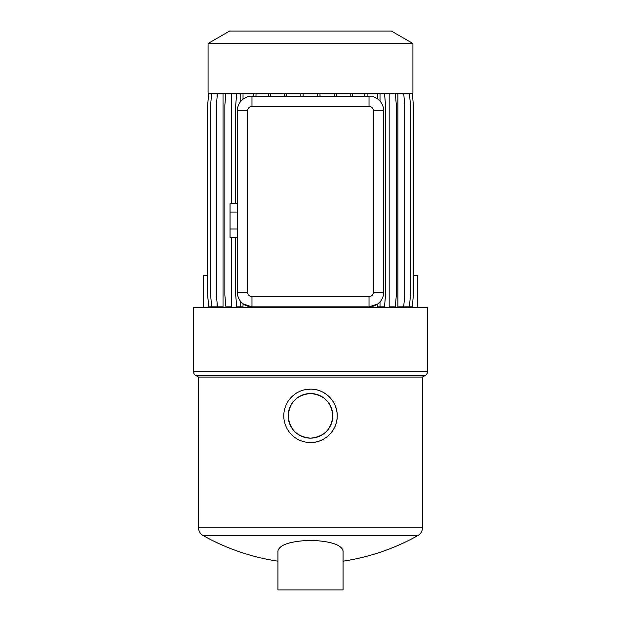 <?xml version="1.0" encoding="UTF-8"?>
<svg xmlns="http://www.w3.org/2000/svg" width="621" height="621" viewBox="0 0 621 621"><rect width="100%" height="100%" fill="white"/><g stroke="black" fill="none" stroke-linecap="round" stroke-linejoin="round"><path stroke-width="0.93" d="M193.449 307.574L427.551 307.574L427.551 371.583A4.386 4.386 0 0 1 425.354 375.379L195.646 375.379A4.386 4.386 0 0 1 193.449 371.583L193.449 307.574M213.469 306.844L213.469 307.574M407.531 306.844L407.531 307.574M409.425 93.228L410.458 104.988L410.458 295.091L409.425 306.844L403.906 306.844L403.906 304.476M403.906 95.595L403.906 93.228M403.697 93.228L404.721 104.988L404.721 295.091L403.697 306.844L397.898 306.844L397.898 93.228M395.298 93.228L396.33 104.988L396.33 295.091L395.298 306.844L389.173 306.844L389.173 93.228M243.036 303.793L240.738 301.581L240.738 306.844L243.036 306.844L243.036 303.793L251.979 306.844A14.632 14.632 0 0 1 237.346 292.212L237.346 110.786A14.632 14.632 0 0 1 251.979 96.154L369.021 96.154A14.632 14.632 0 0 1 383.654 110.786L383.654 292.212A14.632 14.632 0 0 1 369.021 306.844L377.723 303.98L377.723 306.844L380.021 306.844L380.021 301.86L377.723 303.98M225.897 93.228L224.864 104.988L224.864 295.091L225.897 306.844L231.68 306.844L231.68 237.416M231.68 203.626L231.68 93.228M217.451 93.228L216.418 104.988L216.418 295.091L217.451 306.844L223.024 306.844L223.024 93.228M211.66 93.228L210.635 104.988L210.635 295.091L211.66 306.844L217.055 306.844L217.055 302.342M217.055 97.73L217.055 93.228M412.918 43.486L208.082 43.486L208.082 93.228L412.918 93.228L412.918 43.486L391.377 31.05L229.623 31.05L208.082 43.486M425.354 375.379L422.427 377.071L198.573 377.071L195.646 375.379M305.26 442.028L310.5 442.54C324.83 442.874 337.521 430.151 337.203 415.853C337.521 401.508 324.83 388.824 310.5 389.142L305.284 389.654M198.573 377.071L198.573 527.858L422.427 527.858L422.427 377.071M310.5 540.324C290.364 541.147 279.512 544.695 277.944 550.959L277.944 589.95L343.056 589.95L343.056 550.959C341.48 544.695 330.628 541.147 310.5 540.324M343.056 561.19A219.461 219.461 0 0 0 417.949 535.512L203.051 535.512A8.779 8.779 0 0 1 198.573 527.858M310.5 442.54A26.703 26.703 0 0 0 337.203 415.845A26.703 26.703 0 0 0 310.5 389.142A26.703 26.703 0 0 0 283.797 415.845A26.703 26.703 0 0 0 310.5 442.54M310.5 393.528A22.309 22.309 0 0 0 288.191 415.845A22.309 22.309 0 0 0 310.5 438.154C296.947 436.835 289.502 429.398 288.191 415.853C289.502 402.284 296.939 394.847 310.5 393.528C324.046 394.847 331.49 402.276 332.809 415.829C331.513 429.383 324.077 436.819 310.5 438.154A22.309 22.309 0 0 0 332.809 415.845A22.309 22.309 0 0 0 310.5 393.528M417.949 535.512A8.779 8.779 0 0 0 422.427 527.858M373.407 110.786A4.386 4.386 0 0 0 369.021 106.401L251.979 106.401A4.386 4.386 0 0 0 247.593 110.786L247.593 292.212A4.386 4.386 0 0 0 251.979 296.597L369.021 296.597A4.386 4.386 0 0 0 373.407 292.212L373.407 110.786L383.654 110.786M377.723 93.228L377.723 99.026L380.021 101.138L380.021 93.228M251.979 106.401L251.979 96.154L247.243 96.946M240.738 93.228L240.738 101.417L243.036 99.205L243.036 93.228M236.741 93.228L235.716 104.988L235.716 203.626M235.716 237.416L235.716 295.091L236.741 306.844L240.738 306.844M369.021 296.597L369.021 306.844L251.979 306.844L251.979 296.597M384.5 93.228L385.525 104.988L385.525 295.091L384.5 306.844L380.021 306.844M412.321 93.228L413.353 104.988L413.353 295.091L412.321 306.844L409.425 306.844M208.71 306.844L207.678 295.091L207.678 104.988L208.71 93.228L207.647 104.988L207.647 295.091L208.679 306.844L211.66 306.844M367.096 93.228L367.096 96.154M364.799 93.228L364.799 96.154M352.48 93.228L352.48 96.154M350.19 93.228L350.19 96.154M336.629 93.228L336.629 96.154M334.331 93.228L334.331 96.154M320.017 93.228L320.017 96.154M317.719 93.228L317.719 96.154M303.141 93.228L303.141 96.154M300.843 93.228L300.843 96.154M286.514 93.228L286.514 96.154M284.216 93.228L284.216 96.154M270.64 93.228L270.64 96.154M268.342 93.228L268.342 96.154M255.999 93.228L255.999 96.154M253.702 93.228L253.702 96.154M417.304 307.574L417.304 275.382L413.353 275.382M207.647 275.382L203.696 275.382L203.696 307.574M237.346 212.071L230.034 212.071L230.034 203.626L237.346 203.626M230.034 212.071L230.034 228.97L237.346 228.97M230.034 228.97L230.034 237.416L237.346 237.416M427.551 371.583L193.449 371.583M369.021 106.401L369.021 96.154M247.593 110.786L237.346 110.786M237.346 292.212L247.593 292.212M383.654 292.212L373.407 292.212M203.051 535.512A219.461 219.461 0 0 0 277.944 561.19"/></g></svg>
